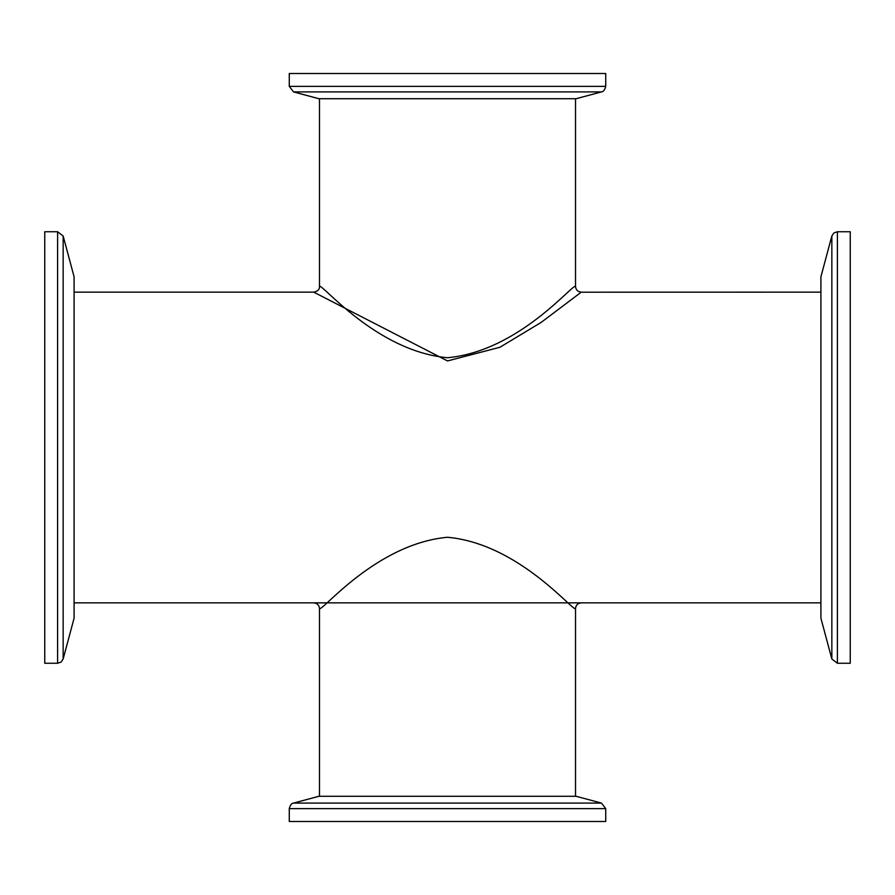 <?xml version="1.0" encoding="UTF-8"?>
<svg xmlns="http://www.w3.org/2000/svg" width="895" height="895" viewBox="0 0 895 895"><rect width="100%" height="100%" fill="white"/><g stroke="black" fill="none" stroke-linecap="round" stroke-linejoin="round"><path stroke-width="1.34" d="M581.213 292.195L820.905 292.15M575.519 98.718L575.519 286.4C575.865 289.89 577.778 291.804 581.269 292.15L541.061 322.469L499.869 347.282L447.511 360.942L313.731 292.15L74.095 292.15M74.095 602.85L820.905 602.85M313.776 602.85C317.244 603.208 319.146 605.132 319.493 608.6C321.786 611.956 376.057 543.78 447.5 537.269C518.955 543.768 573.203 611.967 575.519 608.6L575.519 796.281M575.519 286.4C573.203 283.033 518.955 351.232 447.5 357.731C376.057 351.232 321.797 283.044 319.493 286.4M850.25 231.738L850.25 663.262L837.407 663.262L837.407 231.738L850.25 231.738M831.847 659L820.905 618.165L820.905 276.835L831.847 236L831.847 659L837.407 663.262M289.275 73.513L605.725 73.513L605.725 86.367L289.275 86.367L289.275 73.513M601.462 91.916L293.538 91.916L318.911 98.718L576.089 98.718L601.462 91.916C603.42 91.715 604.852 89.869 605.725 86.367M44.75 663.262L44.75 231.738L57.593 231.738L57.593 663.262L44.75 663.262M63.153 236L74.095 276.835L74.095 618.165L63.153 659L63.153 236L57.593 231.738M605.725 821.487L289.275 821.487L289.275 808.632L605.725 808.632L605.725 821.487M293.538 803.083L601.462 803.083L576.089 796.281L318.911 796.281L293.538 803.083C291.58 803.285 290.148 805.131 289.275 808.632M581.235 602.85C577.767 603.208 575.854 605.132 575.519 608.6M319.481 98.718L319.481 286.4C319.649 289.443 317.736 291.367 313.731 292.15M319.481 608.6L319.481 796.281M831.847 236L833.905 232.935L837.407 231.738M293.538 91.916L289.275 86.367M63.153 659L61.095 662.065L57.593 663.262M601.462 803.083L605.725 808.632"/></g></svg>
